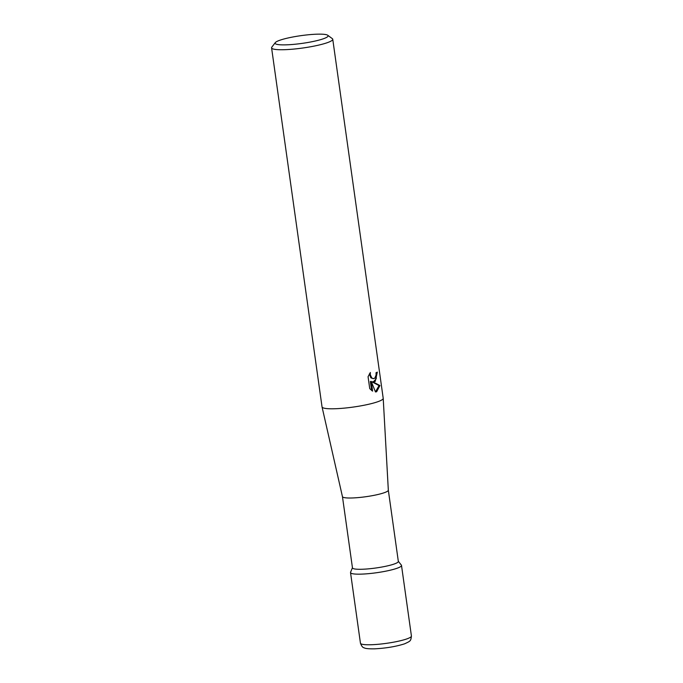 <?xml version="1.0" encoding="UTF-8"?>
<svg xmlns="http://www.w3.org/2000/svg" width="683" height="683" viewBox="0 0 683 683"><rect width="100%" height="100%" fill="white"/><g stroke="black" fill="none" stroke-linecap="round" stroke-linejoin="round"><path stroke-width="1.02" d="M388.32 490.146A23.162 3.381 172 0 1 388.328 490.181L398.334 561.417A23.162 3.381 172 0 1 386.407 566.122A23.162 3.381 172 0 1 362.63 569.238A23.162 3.381 172 0 1 352.462 567.863L342.448 496.609A23.162 3.381 172 0 1 342.439 496.592M398.317 561.272L401.365 565.123A25.741 3.757 172 0 1 389.19 570.45A25.741 3.757 172 0 1 361.819 574.113A25.741 3.757 172 0 1 350.575 572.26L352.437 567.718M327.729 35.26L332.322 38.641A30.889 4.508 172 0 1 332.749 39.247L383.206 398.3A30.889 4.508 172 0 1 383.214 398.351L388.328 490.181A23.162 3.381 172 0 1 376.265 494.876A23.162 3.381 172 0 1 352.607 497.958A23.162 3.381 172 0 1 342.448 496.635L322.052 406.948A30.889 4.508 172 0 1 322.043 406.897L271.578 47.844A30.889 4.508 172 0 1 271.817 47.136L275.3 42.628A26.765 3.91 172 0 1 279.569 40.34A26.765 3.91 172 0 1 307.145 34.893A26.765 3.91 172 0 1 327.729 35.26A26.765 3.91 172 0 1 323.622 38.683A26.765 3.91 172 0 1 292.281 44.489A26.765 3.91 172 0 1 275.3 42.628M383.214 398.351A30.889 4.508 172 0 1 378.041 401.638A30.889 4.508 172 0 1 335.592 408.724A30.889 4.508 172 0 1 322.052 406.948M375.206 381.464L372.764 381.788L379.936 385.554L376.649 391.76L375.471 391.948L371.245 381.464L372.602 391.137L369.742 388.644L368.06 376.709L370.357 372.483L370.288 374.754L371.774 377.878L372.961 378.604L374.754 378.262L376.085 375.052L376.017 372.756A30.889 4.508 -8 0 0 377.323 372.133L375.206 381.464M332.749 39.247A30.889 4.508 172 0 1 327.575 42.585A30.889 4.508 172 0 1 293.562 49.099A30.889 4.508 172 0 1 271.578 47.844M375.445 391.888L379.048 385.588L371.911 381.814L372.764 381.788M373.328 381.882L376.213 378.741L376.504 372.534M373.635 378.689L370.92 377.904L369.366 373.925M371.646 390.514L370.382 381.498L371.245 381.464M379.048 385.588L379.936 385.554M411.422 636.027L401.502 565.43A25.741 3.757 172 0 1 397.19 568.213A25.741 3.757 172 0 1 368.846 573.635A25.741 3.757 172 0 1 350.524 572.593L360.445 643.19A25.741 3.757 172 0 0 378.766 644.24A25.741 3.757 172 0 0 407.111 638.81A25.741 3.757 172 0 0 411.422 636.027C410.773 641.209 410.628 640.978 404.618 643.813C395.927 646.579 385.835 648.261 374.352 648.85C368.624 648.91 365.192 648.551 364.065 647.774C362.801 647.68 361.589 646.152 360.445 643.19"/></g></svg>
